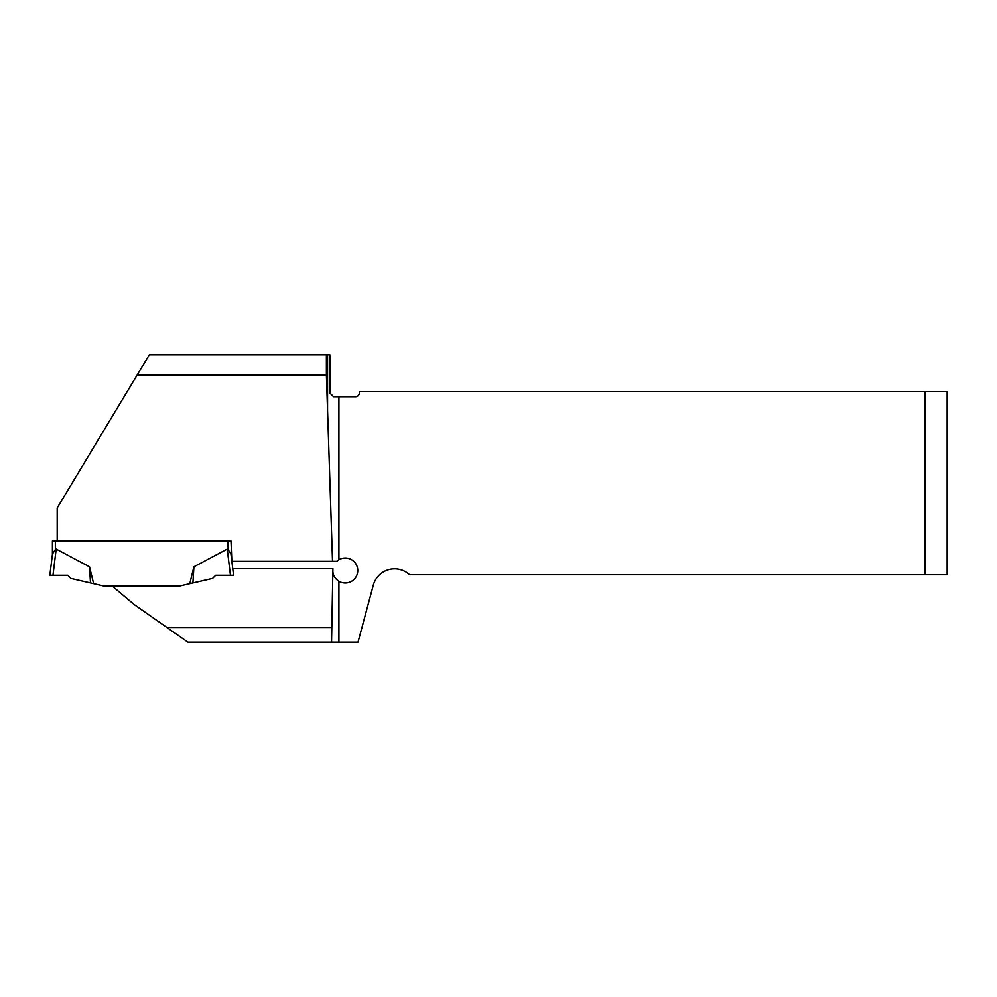 <?xml version="1.0" encoding="UTF-8"?>
<svg xmlns="http://www.w3.org/2000/svg" width="997" height="997" viewBox="0 0 997 997"><rect width="100%" height="100%" fill="white"/><g stroke="black" fill="none" stroke-linecap="round" stroke-linejoin="round"><path stroke-width="1.5" d="M338.905 642.168L358.01 642.168L373.277 585.202A22.046 22.046 0 0 1 409.555 574.746L925.104 574.746L925.104 391.584L359.281 391.584L359.281 393.055A3.676 3.676 0 0 1 355.605 396.719L338.905 396.719L338.905 559.753A12.487 12.487 0 0 1 354.795 578.572A12.487 12.487 0 0 1 338.905 581.276C334.356 578.31 332.35 574.11 332.898 568.676L331.54 642.168L338.905 642.168L338.905 581.276M331.54 627.462L166.885 627.462L187.885 642.168L331.54 642.168M166.885 627.462L134.358 604.681L112.312 586.111L179.261 586.111L212.56 578.422L215.688 575.294L230.444 575.294L227.229 549.073L228.051 549.546L227.229 549.073L193.904 566.795L189.766 583.681L179.261 586.111M332.574 568.676L232.75 568.676L233.56 575.294L230.93 553.896L228.051 549.546L228.051 540.96L230.992 540.96L231.84 561.323L332.512 561.323L326.393 375.096L137.112 375.096L57.203 507.959L57.203 540.96L52.417 540.96L52.417 554.344M230.992 540.96L57.203 540.96M137.112 375.096L149.301 354.832L329.882 354.832L329.882 393.055L333.559 396.719L338.905 396.719M326.393 375.096L326.393 354.832M925.104 391.584L947.15 391.584L947.15 574.746L925.104 574.746M332.512 561.323L336.787 561.323L338.905 559.753M89.506 566.795L90.503 582.958L70.849 578.422L67.721 575.294L49.85 575.294L67.721 575.294L52.966 575.294L56.181 549.073L55.358 549.546L56.181 549.073L89.506 566.795L93.643 583.681L104.149 586.111L112.312 586.111M230.992 554.344L233.56 575.294L230.444 575.294M52.966 575.294L49.85 575.294L52.48 553.896L55.358 549.546L55.358 540.96M193.904 566.795L192.907 582.958L189.766 583.681M90.503 582.958L93.643 583.681M327.552 418.229L327.552 354.832"/></g></svg>

